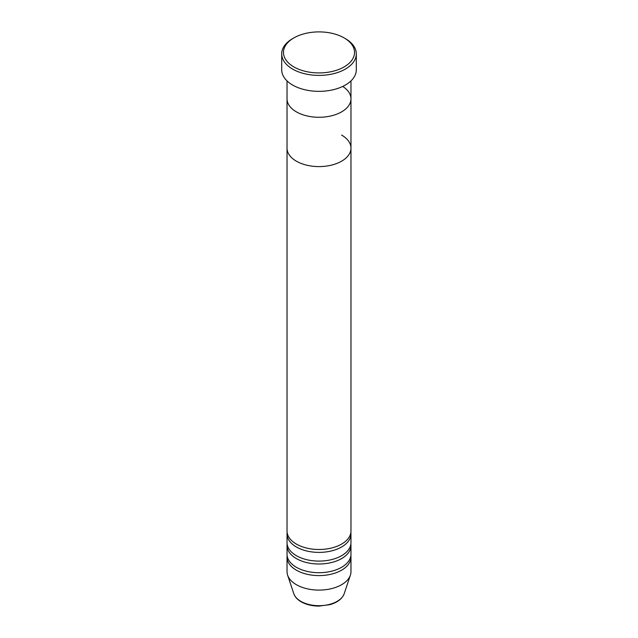 <?xml version="1.0" encoding="UTF-8"?>
<svg xmlns="http://www.w3.org/2000/svg" width="638" height="638" viewBox="0 0 638 638"><rect width="100%" height="100%" fill="white"/><g stroke="black" fill="none" stroke-linecap="round" stroke-linejoin="round"><path stroke-width="0.96" d="M293.879 66.918A35.529 20.512 0 0 0 344.121 66.918A35.529 20.512 0 0 0 344.121 37.905L345.373 38.631A37.299 21.54 180 0 1 345.381 38.631A37.299 21.54 180 0 1 356.299 53.863A37.299 21.54 180 0 1 333.275 73.761A37.299 21.54 180 0 1 292.627 69.087A37.299 21.54 180 0 1 281.701 53.863A37.299 21.54 180 0 1 292.619 38.631L293.879 37.905A35.529 20.512 0 0 0 293.879 66.918M296.391 111.873A31.972 18.462 0 0 0 331.234 115.877A31.972 18.462 0 0 0 350.972 98.826A31.972 18.462 180 0 1 331.234 115.877A31.972 18.462 180 0 1 296.391 111.873A31.972 18.462 180 0 1 287.028 98.826A31.972 18.462 0 0 0 296.391 111.873M281.701 53.863L281.701 69.813A37.299 21.54 0 0 0 292.627 85.045A37.299 21.54 0 0 0 333.275 89.711A37.299 21.54 0 0 0 356.299 69.813L356.299 53.863M345.381 38.631L344.121 37.905A35.529 20.512 0 0 0 293.879 37.905M287.124 532.483A31.972 18.462 0 0 0 287.028 533.934A31.972 18.462 0 0 0 296.391 546.989A31.972 18.462 0 0 0 331.234 550.985A31.972 18.462 0 0 0 350.972 533.934A31.972 18.462 0 0 0 350.876 532.483M287.028 80.906L287.028 148.136A31.972 18.462 0 0 0 296.391 161.191A31.972 18.462 180 0 1 287.028 148.136L287.028 531.031A31.972 18.462 0 0 0 296.391 544.086A31.972 18.462 0 0 0 331.234 548.09A31.972 18.462 0 0 0 350.972 531.031L350.972 148.136A31.972 18.462 0 0 0 341.609 135.081M287.124 544.086A31.972 18.462 0 0 0 287.028 545.538A31.972 18.462 0 0 0 296.391 558.593A31.972 18.462 0 0 0 331.234 562.588A31.972 18.462 0 0 0 350.972 545.538A31.972 18.462 0 0 0 350.876 544.086M287.028 533.934L287.028 542.635A31.972 18.462 0 0 0 296.391 555.69A31.972 18.462 0 0 0 331.234 559.693A31.972 18.462 0 0 0 350.972 542.635L350.972 533.934M287.124 555.69A31.972 18.462 0 0 0 287.028 557.141A31.972 18.462 0 0 0 296.391 570.189A31.972 18.462 0 0 0 331.234 574.192A31.972 18.462 0 0 0 350.972 557.141A31.972 18.462 0 0 0 350.876 555.69M287.028 545.538L287.028 554.239A31.972 18.462 0 0 0 296.391 567.294A31.972 18.462 0 0 0 331.234 571.297A31.972 18.462 0 0 0 350.972 554.239L350.972 545.538M296.391 161.191A31.972 18.462 0 0 0 331.234 165.186A31.972 18.462 0 0 0 350.972 148.136A31.972 18.462 180 0 1 331.234 165.186A31.972 18.462 180 0 1 296.391 161.191M287.028 557.141L287.028 571.64A31.972 18.462 0 0 0 287.602 575.141A31.972 18.462 0 0 0 296.391 584.695A31.972 18.462 0 0 0 328.371 589.289A31.972 18.462 0 0 0 350.398 575.141A31.972 18.462 0 0 0 350.972 571.64L350.972 557.141M342.71 86.441A31.972 18.462 180 0 1 350.972 98.826L350.972 80.906M300.857 601.347A25.664 14.818 0 0 0 326.52 605.039A25.664 14.818 0 0 0 344.201 593.683C342.215 598.803 337.478 602.455 329.982 604.633L318.952 606.1C312.11 606.044 306.184 604.617 301.176 601.809C297.412 599.632 294.947 596.921 293.799 593.683A25.664 14.818 0 0 0 300.857 601.347M344.201 593.683L350.398 575.141M293.799 593.683L287.602 575.141M350.972 148.136L350.972 98.826"/></g></svg>
